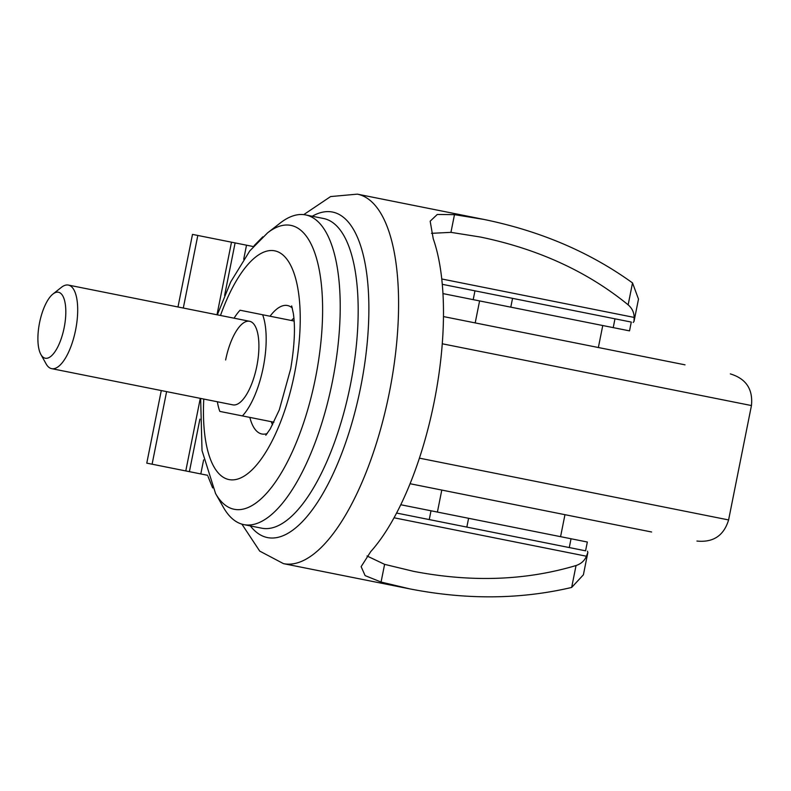 <?xml version="1.0" encoding="UTF-8"?>
<svg xmlns="http://www.w3.org/2000/svg" width="791" height="791" viewBox="0 0 791 791"><rect width="100%" height="100%" fill="white"/><g stroke="black" fill="none" stroke-linecap="round" stroke-linejoin="round"><path stroke-width="1.19" d="M587.476 551.198L587.851 552.494L586.438 556.221C584.5 560.76 581.039 563.864 576.046 565.535C525.689 580.564 471.525 582.502 413.535 571.339L384.604 564.349L367.024 555.984M431.49 233.325L450.939 232.356L480.345 237.023C538.167 248.997 587.426 271.6 628.143 304.832C632.108 308.292 634.115 312.494 634.155 317.418L634.026 321.413L633.186 322.461M587.851 552.494L583.392 574.81L571.666 587.446C520.537 599.459 466.65 599.954 410.025 588.929L283.494 563.647A188.406 70.27 -78.7 0 0 389.32 392.672A188.406 70.27 -78.7 0 0 357.334 194.141L330.598 196.573L303.744 214.628M410.025 588.929L381.064 582.057L365.126 575.621L361.131 566.663L370.752 551.594A188.406 70.27 -78.7 0 0 433.25 238.803L430.166 221.193L437.275 214.47L454.479 214.648L483.855 219.423L357.334 194.141M212.65 487.938L208.013 476.449M254.138 245.645L262.83 236.825M483.855 219.423C540.372 231.012 589.928 252.181 632.523 282.921L638.495 299.087L634.026 321.413M571.033 538.76L587.327 542.023L585.577 550.823L569.273 547.56L571.033 538.76L400.77 504.747M396.578 513.052L569.273 547.56M442.288 284.315L631.277 322.075L629.527 330.875L442.96 293.599M177.985 306.977L192.49 234.393L253.347 246.555M161.285 390.556L146.78 463.14L207.638 475.302M443.464 316.568L685.026 364.839M651.616 531.997L410.064 483.726M55.182 292.67A33.647 12.547 -78.7 0 0 52.948 294.034A33.647 12.547 -78.7 0 0 39.55 322.777A33.647 12.547 -78.7 0 0 40.875 354.457A33.647 12.547 -78.7 0 0 48.528 357.799A33.647 12.547 -78.7 0 0 65.416 319.406A33.647 12.547 -78.7 0 0 55.182 292.67M52.948 294.034L61.401 287.351A42.615 15.899 101.3 0 1 64.229 285.62A42.615 15.899 101.3 0 1 68.372 285.076A42.615 15.899 101.3 0 1 76.529 324.715A42.615 15.899 101.3 0 1 55.805 368.112A42.615 15.899 101.3 0 1 51.672 368.655A42.615 15.899 101.3 0 1 46.105 363.88L40.875 354.457M305.642 214.925L323.598 218.514A157.903 58.9 101.3 0 1 351.095 381.4A157.903 58.9 101.3 0 1 264.352 528.556A157.903 58.9 101.3 0 1 261.722 528.19L243.766 524.601A157.903 58.9 -78.7 0 0 246.397 524.967A157.903 58.9 -78.7 0 0 333.792 374.321A157.903 58.9 -78.7 0 0 305.642 214.925A157.903 58.9 -78.7 0 0 303.012 214.559A157.903 58.9 -78.7 0 0 280.241 223.013L267.645 232.801A144.753 53.996 101.3 0 1 316.726 371.513A144.753 53.996 101.3 0 1 215.548 493.495L223.428 507.377A157.903 58.9 -78.7 0 0 243.766 524.601M270.047 316.232A65.495 24.432 101.3 0 1 286.441 305.385A65.495 24.432 101.3 0 1 290.04 306.433A65.495 24.432 101.3 0 1 292.284 307.986M267.19 433.557A65.495 24.432 101.3 0 1 264.52 434.13A65.495 24.432 101.3 0 1 262.958 434.14A65.495 24.432 101.3 0 1 249.837 417.401M293.886 318.12A60.205 22.455 -78.7 0 0 291.414 320.493M271.204 421.672A60.205 22.455 -78.7 0 0 272.569 424.807M225.643 359.964A42.615 15.899 101.3 0 1 249.58 321.284A42.615 15.899 101.3 0 1 256.818 366.193A42.615 15.899 101.3 0 1 232.88 404.863L51.672 368.655M234.077 318.19A60.106 22.425 101.3 0 1 240.059 310.23L262.632 314.749A60.106 22.425 101.3 0 1 242.412 415.918L219.839 411.409A60.106 22.425 101.3 0 1 217.377 401.769M242.412 415.918L273.904 422.206M262.632 314.749L294.114 321.037M312.247 216.24A165.972 61.906 101.3 0 1 332.527 212.057A165.972 61.906 101.3 0 1 360.716 386.947A165.972 61.906 101.3 0 1 267.487 537.583A165.972 61.906 101.3 0 1 250.361 525.926M441.754 278.976L634.155 317.418M586.438 556.221L394.037 517.779M450.939 232.356L454.479 214.648M381.064 582.057L384.604 564.349M628.143 304.832L632.523 282.921M571.666 587.446L576.046 565.535M466.838 527.093L468.598 518.293M429.256 519.588L431.006 510.788M613.223 327.622L614.973 318.822M510.788 307.145L512.548 298.355M473.206 299.641L474.956 290.841M200.805 473.938L203.623 459.878M243.707 259.26L246.515 245.19M189.405 471.654L199.896 419.161M224.614 295.419L235.105 242.916M152.099 464.198L166.604 391.624M183.304 308.045L197.809 235.461M419.408 458.147L728.6 519.934L751.45 405.556L442.268 343.778M220.491 315.471A116.633 43.505 101.3 0 1 281.378 253.763A116.633 43.505 101.3 0 1 295.488 368.566A116.633 43.505 101.3 0 1 238.368 478.842A116.633 43.505 101.3 0 1 203.781 399.05M241.898 524.146L259.725 551.109L283.494 563.647M185.786 470.932L200.291 398.357M216.991 314.778L231.496 242.194M728.6 519.934C723.834 535.645 713.274 542.685 696.93 541.054M751.45 405.556C753.091 389.212 746.051 378.662 730.33 373.896M441.793 490.064L437.403 512.064M475.193 322.906L479.593 300.916M598.362 347.526L602.762 325.526M564.962 514.684L560.572 536.674M68.372 285.076L249.58 321.284M291.661 305.899L293.313 313.305C295.429 327.049 294.568 345.519 290.712 368.715L279.302 409.876L270.265 428.9L265.816 435.238M267.645 232.801L249.798 250.876L230.754 281.843L217.337 314.848M200.637 398.417L202.021 450.563L215.548 493.495"/></g></svg>
